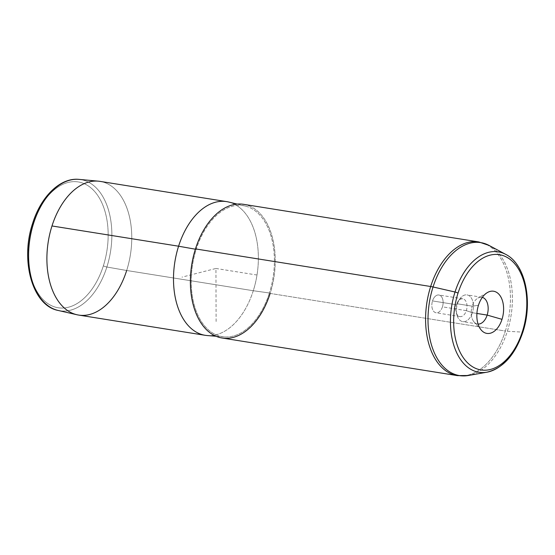 <?xml version="1.0" encoding="UTF-8"?>
<svg xmlns="http://www.w3.org/2000/svg" width="555" height="555" viewBox="0 0 555 555"><rect width="100%" height="100%" fill="white"/><g stroke="black" fill="none" stroke-linecap="round" stroke-linejoin="round"><path stroke-width="0.42" stroke-dasharray="2.77 2.08" d="M466.339 310.661L442.446 306.846A8.998 5.529 99.1 0 0 438.901 294.996A8.998 5.529 99.1 0 0 432.512 300.928L456.404 304.744A8.998 5.529 -80.9 0 1 462.794 298.819A8.998 5.529 -80.9 0 1 466.339 310.661L472.381 312.722A13.542 8.318 -80.9 0 1 464.611 321.602A13.542 8.318 -80.9 0 1 457.174 315.642A13.542 8.318 -80.9 0 1 457.438 303.814L456.404 304.744A8.998 5.529 99.1 0 0 456.231 312.604A8.998 5.529 99.1 0 0 461.17 316.565A8.998 5.529 99.1 0 0 466.339 310.661A8.998 5.529 99.1 0 0 465.069 300.123A8.998 5.529 99.1 0 0 458.014 301.448A8.998 5.529 99.1 0 0 456.404 304.744L457.438 303.814A13.542 8.318 -80.9 0 1 459.859 298.854A13.542 8.318 -80.9 0 1 470.467 296.87A13.542 8.318 -80.9 0 1 472.381 312.722L466.339 310.661A8.998 5.529 -80.9 0 1 459.949 316.593A8.998 5.529 -80.9 0 1 456.404 304.744L432.512 300.928A8.998 5.529 -80.9 0 1 440.157 295.461A8.998 5.529 -80.9 0 1 442.446 306.846A8.998 5.529 -80.9 0 1 434.801 312.312A8.998 5.529 -80.9 0 1 432.512 300.928A8.998 5.529 99.1 0 0 436.057 312.77A8.998 5.529 99.1 0 0 442.446 306.846L466.339 310.661M33.279 223.297A63.707 39.134 -80.9 0 1 87.364 185.321A63.707 39.134 -80.9 0 1 103.376 265.803A63.707 39.134 99.1 0 0 87.184 185.21A63.707 39.134 99.1 0 0 33.085 223.901A63.707 39.134 99.1 0 0 49.277 304.494A63.707 39.134 99.1 0 0 103.376 265.803A2.706 0.506 -162.4 0 0 106.872 267.017A66.413 40.799 99.1 0 0 79.06 179.383A66.413 40.799 -80.9 0 1 106.872 267.017A2.706 0.506 17.6 0 1 103.376 265.803A63.707 39.134 -80.9 0 1 49.277 304.494A63.707 39.134 -80.9 0 1 33.085 223.901A2.706 0.506 17.6 0 1 32.613 223.422A2.706 0.506 -162.4 0 0 33.085 223.901M100.018 181.374A67.696 41.583 -80.9 0 1 126.679 270.493L106.872 267.017A66.413 40.799 -80.9 0 1 58.108 310.439A66.413 40.799 99.1 0 0 106.872 267.017L126.679 270.493A67.696 41.583 99.1 0 0 98.332 181.166M205.246 335.317A67.696 41.583 99.1 0 0 253.281 290.73L126.679 270.493L253.281 290.73A67.696 41.583 99.1 0 0 226.62 201.618M126.679 270.493A67.696 41.583 -80.9 0 1 78.644 315.074M228.604 202.013A67.696 41.583 -80.9 0 1 253.281 290.73L269.411 292.984A66.343 40.758 99.1 0 0 245.227 206.044A66.343 40.758 99.1 0 0 196.206 249.348L195.367 249.195L196.206 249.348A66.343 40.758 99.1 0 0 224.31 336.913A66.343 40.758 99.1 0 0 269.411 292.984L253.281 290.73A67.696 41.583 -80.9 0 1 207.251 335.553M243.499 204.316A67.696 41.583 -80.9 0 1 270.16 293.428L505.369 331.03A67.696 41.583 -80.9 0 1 457.334 375.617A67.696 41.583 99.1 0 0 505.369 331.03L270.16 293.428A67.696 41.583 99.1 0 0 252.948 207.792A67.696 41.583 99.1 0 0 195.464 248.904M269.411 292.984A66.343 40.758 -80.9 0 1 213.071 333.271A66.343 40.758 -80.9 0 1 196.206 249.348A66.343 40.758 -80.9 0 1 252.546 209.055A66.343 40.758 -80.9 0 1 269.411 292.984M522.9 331.994A2.706 0.506 17.6 0 1 522.31 332.119A60.981 37.462 -80.9 0 1 486.964 372.19M505.799 254.412A60.981 37.462 -80.9 0 1 522.31 332.119L507.346 331.259A67.328 41.361 -80.9 0 1 468.33 375.499A67.328 41.361 99.1 0 0 507.346 331.259L522.31 332.119A60.981 37.462 99.1 0 0 505.799 254.412M270.16 293.428A67.696 41.583 -80.9 0 1 222.125 338.016M505.369 331.03A67.696 41.583 99.1 0 0 478.708 241.918A67.696 41.583 -80.9 0 1 505.369 331.03A10.829 2.033 -162.4 0 0 507.346 331.259A67.328 41.361 99.1 0 0 489.115 245.456A67.328 41.361 -80.9 0 1 507.346 331.259A10.829 2.033 17.6 0 1 505.369 331.03M478.063 324.058A13.542 8.318 -80.9 0 1 477.543 324.002A13.542 8.318 -80.9 0 1 472.208 306.18L457.438 303.814A13.542 8.318 99.1 0 0 462.773 321.636A13.542 8.318 99.1 0 0 472.381 312.722L476.918 313.45L472.381 312.722A13.542 8.318 99.1 0 0 467.046 294.899A13.542 8.318 99.1 0 0 457.438 303.814L472.208 306.18A13.542 8.318 -80.9 0 1 481.816 297.258A13.542 8.318 -80.9 0 1 482.33 297.369A13.542 8.318 99.1 0 0 477.897 298.097A13.542 8.318 99.1 0 0 472.208 306.18L478.445 305.292L472.208 306.18A13.542 8.318 99.1 0 0 474.081 321.983A13.542 8.318 99.1 0 0 478.063 324.058M216.117 321.498L215.93 268.467L181.984 277.139M215.93 268.467L258.13 275.211M462.794 298.819L438.901 294.996M245.227 206.044L237.172 204.087M224.31 336.913L216.041 336.254M457.174 315.642L456.231 312.604M459.859 298.854L458.014 301.448M459.949 316.593L436.057 312.77M477.543 324.002L462.773 321.636M481.816 297.258L467.046 294.899M487.422 292.547L477.897 298.097M481.393 330.225L474.081 321.983"/><path stroke-width="0.83" d="M33.085 223.901A63.707 39.134 -80.9 0 1 33.279 223.297M76.978 314.754A67.696 41.583 99.1 0 1 51.983 225.961L178.585 246.205A67.696 41.583 99.1 0 0 205.246 335.317L78.644 315.074A67.696 41.583 -80.9 0 1 51.983 225.961A67.696 41.583 -80.9 0 1 100.018 181.374L226.62 201.618A67.696 41.583 99.1 0 0 178.585 246.205L51.983 225.961A67.696 41.583 99.1 0 1 98.332 181.166L79.06 179.383A66.413 40.799 99.1 0 0 33.591 223.332A2.706 0.506 -162.4 0 0 32.613 223.422A2.706 0.506 17.6 0 1 33.591 223.332A66.413 40.799 99.1 0 0 58.108 310.439A66.413 40.799 -80.9 0 1 33.591 223.332A66.413 40.799 -80.9 0 1 79.06 179.383C60.335 177.343 40.883 196.553 32.613 223.422C20.091 260.406 32.315 305.569 58.108 310.439L76.978 314.754A67.696 41.583 99.1 0 0 126.679 270.493M216.041 336.254L207.251 335.553A67.696 41.583 -80.9 0 1 178.585 246.205L195.367 249.195L178.585 246.205A67.696 41.583 -80.9 0 1 228.604 202.013L237.172 204.087M486.964 372.19C503.17 368.201 515.144 354.805 522.9 331.994A2.706 0.506 -162.4 0 0 522.428 331.508A58.365 35.853 99.1 0 0 507.596 257.68A58.365 35.853 99.1 0 0 458.028 293.123A58.365 35.853 99.1 0 0 472.867 366.952A58.365 35.853 99.1 0 0 522.428 331.508A2.706 0.506 17.6 0 1 522.9 331.994A2.706 0.506 -162.4 0 1 522.31 332.119A60.981 37.462 99.1 0 1 486.964 372.19L468.33 375.499L457.334 375.617A67.696 41.583 -80.9 0 1 430.673 286.505A10.829 2.033 17.6 0 1 433.06 286.977A67.328 41.361 -80.9 0 1 489.115 245.456A67.328 41.361 99.1 0 0 433.06 286.977L455.024 292.013A2.706 0.506 17.6 0 1 458.028 293.123A2.706 0.506 -162.4 0 0 455.024 292.013A60.981 37.462 99.1 0 0 486.964 372.19A60.981 37.462 -80.9 0 1 455.024 292.013L433.06 286.977A67.328 41.361 99.1 0 0 468.33 375.499A67.328 41.361 -80.9 0 1 433.06 286.977A10.829 2.033 -162.4 0 0 430.673 286.505A67.696 41.583 -80.9 0 1 478.708 241.918A67.696 41.583 99.1 0 0 430.673 286.505L195.464 248.904L430.673 286.505A67.696 41.583 99.1 0 0 457.334 375.617L222.125 338.016A67.696 41.583 -80.9 0 1 195.464 248.904A67.696 41.583 99.1 0 0 212.669 334.54A67.696 41.583 99.1 0 0 270.16 293.428M455.024 292.013A60.981 37.462 -80.9 0 1 505.799 254.412A60.981 37.462 99.1 0 0 455.024 292.013M195.464 248.904A67.696 41.583 -80.9 0 1 243.499 204.316L478.708 241.918L489.115 245.456L505.799 254.412C525.474 264.222 533.077 301.469 522.9 331.994M458.028 293.123A58.365 35.853 -80.9 0 1 507.596 257.68A58.365 35.853 -80.9 0 1 522.428 331.508A58.365 35.853 -80.9 0 1 472.867 366.952A58.365 35.853 -80.9 0 1 458.028 293.123M478.445 305.292A21.354 13.119 99.1 0 0 483.877 332.313A21.354 13.119 99.1 0 0 502.011 319.34A21.354 13.119 99.1 0 0 496.586 292.325A21.354 13.119 99.1 0 0 478.445 305.292A21.354 13.119 -80.9 0 1 487.422 292.547A21.354 13.119 -80.9 0 1 500.936 297.105A21.354 13.119 -80.9 0 1 502.011 319.34L487.151 315.08A13.542 8.318 -80.9 0 1 478.063 324.058A13.542 8.318 99.1 0 0 487.151 315.08L476.918 313.45L487.151 315.08A13.542 8.318 99.1 0 0 482.33 297.369A13.542 8.318 -80.9 0 1 487.151 315.08L502.011 319.34A21.354 13.119 -80.9 0 1 481.393 330.225A21.354 13.119 -80.9 0 1 478.445 305.292"/></g></svg>
